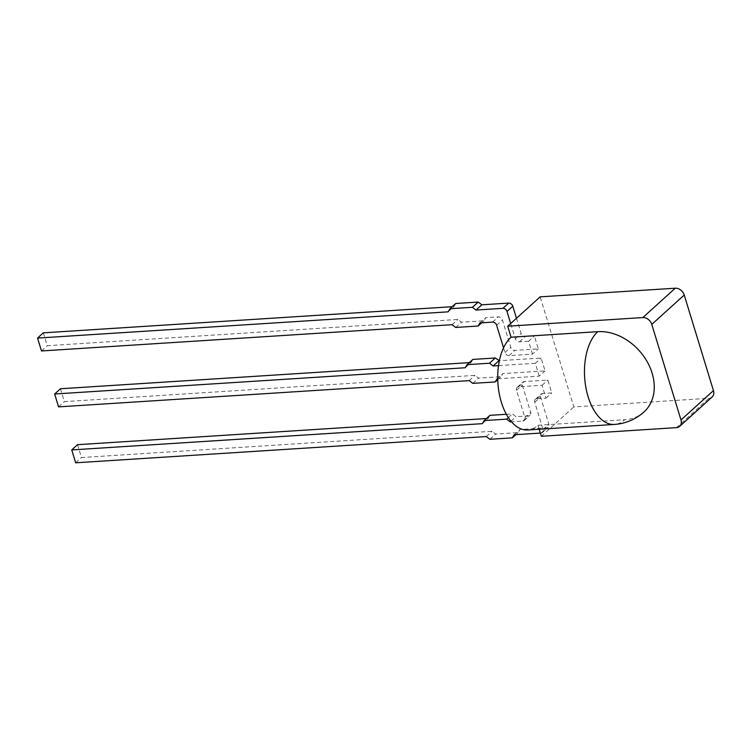 <?xml version="1.0" encoding="UTF-8"?>
<svg xmlns="http://www.w3.org/2000/svg" width="751" height="751" viewBox="0 0 751 751"><rect width="100%" height="100%" fill="white"/><g stroke="black" fill="none" stroke-linecap="round" stroke-linejoin="round"><path stroke-width="0.56" stroke-dasharray="3.75 2.82" d="M465.254 367.755L471.046 362.508L469.319 362.62M60.446 388.755L64.379 401.625L474.989 375.378L478.584 378.128L501.039 376.692L502.851 373.604L545.048 370.9L541.114 358.03L499.377 360.696M58.578 406.873L64.379 401.625M469.187 380.626L474.989 375.378M472.792 383.367L478.584 378.128M497.753 379.668L501.039 376.692M497.059 378.842L502.851 373.604M497.735 378.795L539.246 376.148L545.048 370.9M539.246 376.148L535.313 363.277L541.114 358.03M535.313 363.277L498.514 365.624M472.867 359.419L471.046 362.508M43.342 332.834L47.285 345.713L457.885 319.466L461.49 322.207L483.944 320.771L485.756 317.682L498.354 316.875A3.661 2.816 47.9 0 1 502.428 319.982L510.774 347.281A3.661 2.816 -132.1 0 0 514.848 350.388L538.317 348.886L534.383 336.016L525.193 336.598A3.661 2.816 47.9 0 1 521.128 333.5L516.472 318.274M41.483 350.952L47.285 345.713M452.093 324.704L457.885 319.466M455.688 327.455L461.49 322.207M481.682 322.817L483.944 320.771M479.955 322.921L485.756 317.682M503.555 347.863L504.972 352.519A3.661 2.816 -132.1 0 0 509.047 355.627L532.515 354.134L538.317 348.886M532.515 354.134L528.582 341.254L534.383 336.016M528.582 341.254L519.401 341.846A3.661 2.816 47.9 0 1 515.327 338.739L510.671 323.512M455.763 303.498L453.951 306.586L452.224 306.699M448.159 311.834L453.951 306.586M540.382 433.083L541.039 433.045A3.661 2.816 -132.1 0 0 542.485 432.454A3.661 2.816 -132.1 0 0 543.086 429.544L534.74 402.245A3.661 2.816 47.9 0 1 535.35 399.335A3.661 2.816 47.9 0 1 536.796 398.743L545.977 398.161L542.044 385.291L518.575 386.793A3.661 2.816 -132.1 0 0 517.129 387.375A3.661 2.816 -132.1 0 0 516.519 390.285L524.865 417.584A3.661 2.816 47.9 0 1 524.264 420.494A3.661 2.816 47.9 0 1 522.818 421.086L511.515 421.809M77.541 444.676L81.474 457.547L492.083 431.299L495.679 434.05L518.134 432.614L519.945 429.516L546.831 427.798A3.661 2.816 -132.1 0 0 548.286 427.216A3.661 2.816 -132.1 0 0 548.887 424.306L540.542 397.007A3.661 2.816 47.9 0 1 541.142 394.087A3.661 2.816 47.9 0 1 542.588 393.505L551.778 392.914L547.845 380.044L524.367 381.546A3.661 2.816 -132.1 0 0 522.921 382.128A3.661 2.816 -132.1 0 0 522.32 385.047L530.666 412.346A3.661 2.816 47.9 0 1 530.056 415.256A3.661 2.816 47.9 0 1 528.61 415.838L516.012 416.645L512.407 413.895L506.362 414.289M510.99 421.189L516.012 416.645M508.333 417.584L512.407 413.895M489.962 415.331L488.141 418.429L486.413 418.542M482.349 423.667L488.141 418.429M75.682 462.794L81.474 457.547M486.282 436.547L492.083 431.299M489.887 439.288L495.679 434.05M515.881 434.651L518.134 432.614M514.153 434.763L519.945 429.516M545.977 398.161L551.778 392.914M542.044 385.291L547.845 380.044M712.117 396.997A8.054 6.196 47.9 0 1 708.935 398.283L573.82 406.92L540.166 296.852M541.358 436.284L573.82 406.92M539.209 429.243L537.988 425.273A48.834 26.679 -93.7 0 1 527.643 429.985M644.029 411.923A48.834 37.522 47.9 0 1 624.738 419.725A48.834 26.679 -93.7 0 1 614.393 424.437M537.988 425.273L624.738 419.725M492.562 322.123L498.354 316.875M496.627 325.221L502.428 319.982M504.972 352.519L510.774 347.281M509.047 355.627L514.848 350.388M519.401 341.846L525.193 336.598M515.327 338.739L521.128 333.5M524.865 417.584L530.666 412.346M522.818 421.086L528.61 415.838M541.039 433.045L546.831 427.798M543.086 429.544L548.887 424.306M534.74 402.245L540.542 397.007M536.796 398.743L542.588 393.505M518.575 386.793L524.367 381.546M516.519 390.285L522.32 385.047M676.473 427.638L708.935 398.283M524.264 420.494L530.056 415.256M542.485 432.454L548.286 427.216M535.35 399.335L541.142 394.087M517.129 387.375L522.921 382.128"/><path stroke-width="1.13" d="M469.319 362.62L60.446 388.755L54.645 394.003L58.578 406.873L469.187 380.626L472.792 383.367L495.238 381.94L497.753 379.668M498.514 365.624L493.116 365.972L489.521 363.221L467.066 364.657L465.254 367.755L54.645 394.003M495.238 381.94L497.059 378.842L497.735 378.795M499.377 360.696L495.313 357.983L472.867 359.419L467.066 364.657M493.116 365.972L498.917 360.724M489.521 363.221L495.313 357.983M510.671 323.512L506.981 311.44A3.661 2.816 -132.1 0 0 502.907 308.332L476.021 310.05L472.426 307.3L449.971 308.736L448.159 311.834L37.55 338.081L41.483 350.952L452.093 324.704L455.688 327.455L478.143 326.018L481.682 322.817M37.55 338.081L43.342 332.834L452.224 306.699M478.143 326.018L479.955 322.921L492.562 322.123A3.661 2.816 47.9 0 1 496.627 325.221L503.555 347.863M516.472 318.274L512.783 306.201A3.661 2.816 -132.1 0 0 508.709 303.094L481.823 304.812L478.218 302.062L455.763 303.498L449.971 308.736M476.021 310.05L481.823 304.812M472.426 307.3L478.218 302.062M511.515 421.809L510.211 421.893L510.99 421.189M510.211 421.893L506.615 419.142L508.333 417.584M506.362 414.289L489.962 415.331L484.16 420.579L482.349 423.667L71.739 449.915L77.541 444.676L486.413 418.542M506.615 419.142L484.16 420.579M71.739 449.915L75.682 462.794L486.282 436.547L489.887 439.288L512.332 437.852L515.881 434.651M512.332 437.852L514.153 434.763L540.382 433.083M597.815 331.67A48.834 37.522 47.9 0 1 652.093 373.087A48.834 37.522 47.9 0 1 644.029 411.923A48.834 48.834 0 0 1 614.393 424.437A48.834 26.679 -93.7 0 1 588.089 396.669A48.834 26.679 -93.7 0 1 597.815 331.67L511.065 337.208L507.704 326.206L540.166 296.852L675.28 288.206A8.054 6.196 47.9 0 1 684.236 295.04L713.45 390.595A8.054 6.196 47.9 0 1 712.117 396.997L679.655 426.352A8.054 6.196 47.9 0 1 676.473 427.638L541.358 436.284L539.209 429.243M507.704 326.206L642.818 317.57A8.054 6.196 47.9 0 1 651.774 324.404L680.988 419.95A8.054 6.196 47.9 0 1 679.655 426.352M614.393 424.437L527.643 429.985A48.834 26.679 -93.7 0 1 499.086 392.82A48.834 26.679 -93.7 0 1 511.065 337.208M506.981 311.44L512.783 306.201M502.907 308.332L508.709 303.094M680.988 419.95L713.45 390.595M651.774 324.404L684.236 295.04M642.818 317.57L675.28 288.206"/></g></svg>
